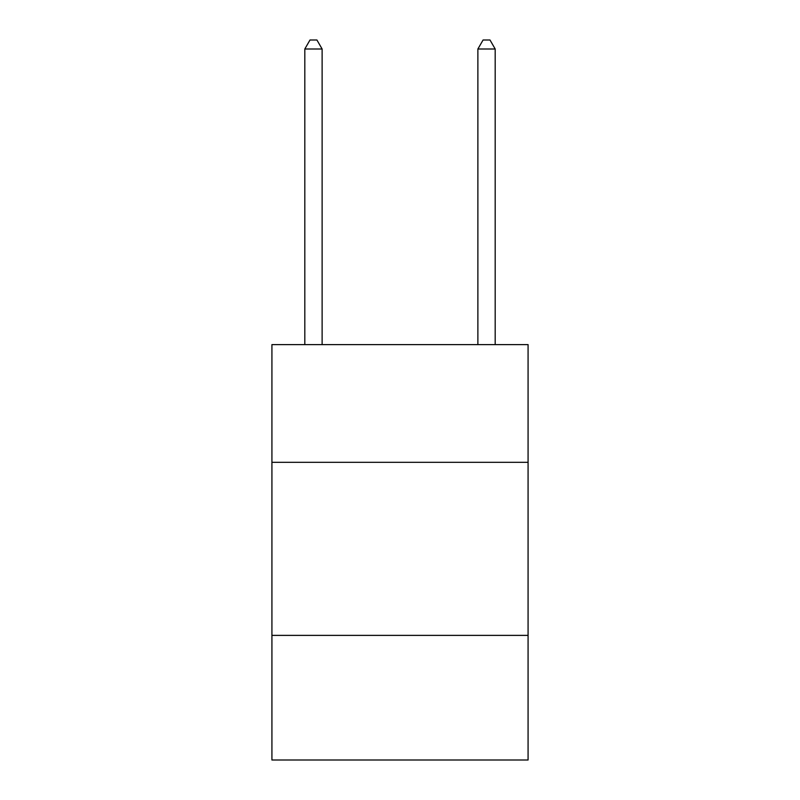 <?xml version="1.0" encoding="UTF-8"?>
<svg xmlns="http://www.w3.org/2000/svg" width="800" height="800" viewBox="0 0 800 800"><rect width="100%" height="100%" fill="white"/><g stroke="black" fill="none" stroke-linecap="round" stroke-linejoin="round"><path stroke-width="1.2" d="M528.08 462.31L528.08 344.62L271.92 344.62L271.92 462.31L528.08 462.31L528.08 760L271.92 760L271.92 462.31M528.08 635.38L271.92 635.38M322.12 344.62L322.12 49L304.81 49L304.81 344.62M304.81 49L310 40L316.92 40L322.12 49M495.19 344.62L495.19 49L477.88 49L477.88 344.62M477.88 49L483.08 40L490 40L495.19 49"/></g></svg>
